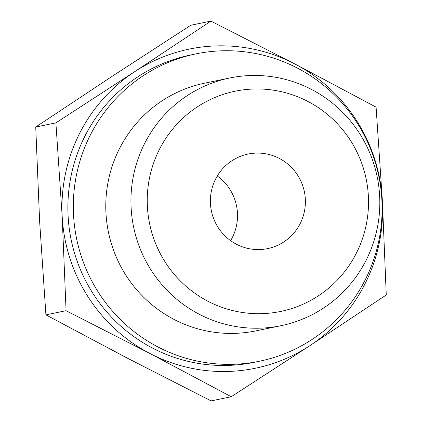 <?xml version="1.0" encoding="UTF-8"?>
<svg xmlns="http://www.w3.org/2000/svg" width="422" height="422" viewBox="0 0 422 422"><rect width="100%" height="100%" fill="white"/><g stroke="black" fill="none" stroke-linecap="round" stroke-linejoin="round"><path stroke-width="0.63" d="M210.91 21.1L190.749 25.257L112.036 76.393L35.733 127.027L39.615 221.186L45.908 314.849L127.291 358.125L211.09 400.9L231.251 396.743L149.868 353.467L66.069 310.692L62.187 216.533L55.894 122.871L134.607 71.735L210.91 21.1L294.709 63.875L376.092 107.151L382.385 200.814L386.267 294.973L309.964 345.607L231.251 396.743M149.868 353.467A162.955 160.228 -101.7 0 1 62.187 216.533A162.955 160.228 -101.7 0 1 134.607 71.735A162.955 160.228 -101.7 0 1 294.709 63.875A162.955 160.228 -101.7 0 1 382.385 200.814A162.955 160.228 -101.7 0 1 309.964 345.607A162.955 160.228 -101.7 0 1 149.868 353.467M251.802 89.089A112.447 110.564 -101.7 0 1 356.595 252.752A112.447 110.564 -101.7 0 1 165.25 262.146A112.447 110.564 -101.7 0 1 251.802 89.089M248.542 75.607A126.473 124.353 -101.7 0 1 378.756 186.186A126.473 124.353 -101.7 0 1 280.931 325.71A126.473 124.353 -101.7 0 1 133.589 226.967A126.473 124.353 -101.7 0 1 229.826 77.98A126.473 124.353 -101.7 0 1 248.542 75.607M255.273 153.133A48.282 47.475 -101.7 0 1 304.985 195.349A48.282 47.475 -101.7 0 1 267.638 248.616A48.282 47.475 -101.7 0 1 211.385 210.921A48.282 47.475 -101.7 0 1 248.125 154.041A48.282 47.475 -101.7 0 1 255.273 153.133M217.283 176A48.282 47.475 -101.7 0 1 230.618 240.656M259.424 361.237L253.991 362.356A156.921 154.294 -101.7 0 1 71.176 239.844A156.921 154.294 -101.7 0 1 190.58 54.987L196.014 53.863A156.921 154.294 -101.7 0 1 219.24 50.92A156.921 154.294 -101.7 0 1 380.802 188.122A156.921 154.294 -101.7 0 1 259.424 361.237A156.921 154.294 -101.7 0 1 76.609 238.725A156.921 154.294 -101.7 0 1 196.014 53.863M280.931 325.71L255.779 330.901A126.473 124.353 -101.7 0 1 108.433 232.158A126.473 124.353 -101.7 0 1 204.67 83.171L229.826 77.98M66.069 310.692L45.908 314.849M55.894 122.871L35.733 127.027"/></g></svg>
